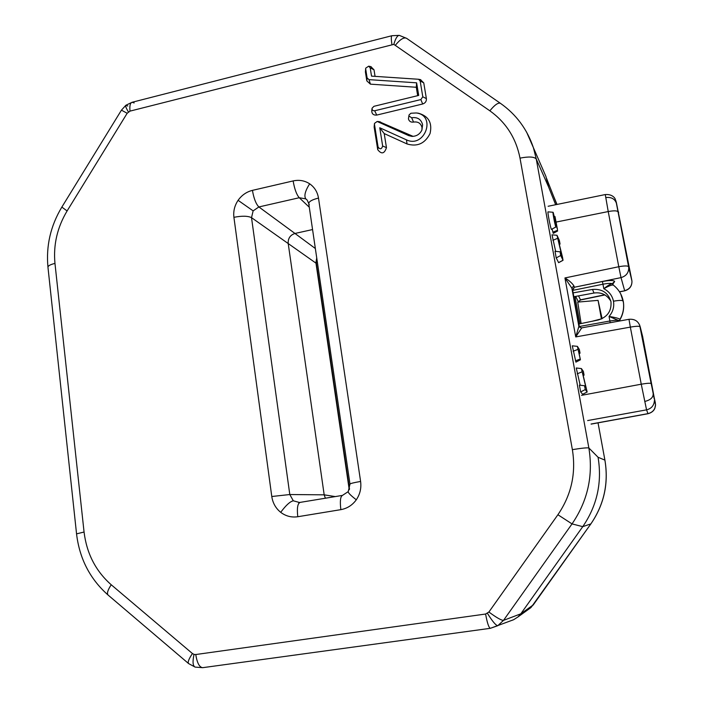 <?xml version="1.0" encoding="UTF-8"?>
<svg xmlns="http://www.w3.org/2000/svg" width="703" height="703" viewBox="0 0 703 703"><rect width="100%" height="100%" fill="white"/><g stroke="black" fill="none" stroke-linecap="round" stroke-linejoin="round"><path stroke-width="1.05" d="M580.414 359.778L578.516 350.806L580.045 353.17L579.342 349.435L577.4 346.368L580.414 359.778M572.277 345.814L577.4 346.368L572.277 345.814L575.915 362.089M528.243 609.527L533.252 604.932L590.854 523.911C604.062 504.561 608.745 483.286 604.896 460.105L598.033 422.846L604.914 460.122L598.068 457.266L588.859 447.978L536.266 159.045L533.419 147.735L526.635 132.19M349.242 489.78L315.911 262.694L316.728 257.931M299.75 502.566L293.318 500.8L289.794 494.534L251.516 217.649L316.368 263.423M360.604 481.45C353.706 482.653 350.173 483.541 349.98 484.103L348.231 491.617C347.932 492.654 350.621 495.378 356.298 499.789C360.041 494.244 361.483 488.128 360.604 481.45L318.494 198.07C311.956 199.714 308.714 201.603 308.766 203.729L309.294 204.547M298.643 502.627L342.458 495.404C340.384 496.503 339.848 501.248 340.858 509.649C347.22 508.48 352.37 505.193 356.298 499.789M293.318 500.8C290.084 501.476 285.884 505.325 280.708 512.338C285.805 516.178 291.499 517.645 297.782 516.731C296.859 508.392 297.571 503.656 299.909 502.531M233.914 217.315C241.937 215.759 247.808 215.865 251.516 217.649L253.133 210.874L258.88 206.954C255.971 204.011 253.827 198.483 252.439 190.364C246.542 191.849 241.753 195.17 238.089 200.32C234.591 205.592 233.194 211.26 233.914 217.315L271.78 496.503C272.764 503.04 275.743 508.313 280.708 512.338M325.41 498.26L324.18 494.833L288.177 243.291C288.002 238.317 290.26 235.039 294.97 233.458L258.88 206.954L299.267 197.728L305.787 198.87L307.167 200.065L308.731 203.492M309.276 207.209L299.267 197.728C296.587 194.705 294.548 189.098 293.133 180.926L252.439 190.364M557.901 514.737L488.893 612.023L485.606 614.027C487.205 622.937 488.796 627.7 490.378 628.306L497.803 625.688L503.515 620.362L572.031 523.902C587.761 500.835 593.367 475.527 588.859 447.978C587.216 447.583 581.715 448.136 572.374 449.648C576.188 473.277 571.363 494.974 557.901 514.737L572.031 523.902L582.752 526.661C597.119 505.598 602.225 482.469 598.068 457.266M408.979 116.057L411.659 117.752C417.45 116.944 421.106 119.255 422.608 124.695L421.905 130.081C419.796 134.264 416.466 136.364 411.905 136.382L408.671 135.6L377.159 121.478L374.514 123.385L374.471 124.326L378.082 147.085C380.068 149.625 381.597 149.264 382.66 146.013L379.752 127.753L406.457 139.862C424.709 148.641 436.791 115.301 416.229 112.963L410.912 113.245L409.093 114.879L408.979 116.057M408.97 115.362L408.434 118.833C409.128 121.364 410.833 122.445 413.549 122.076C418.013 121.452 420.825 123.236 421.985 127.428L421.941 130.011M553.208 212.499L553.041 212.271C552.453 211.875 555.027 225.373 555.853 226.99L553.788 216.014L557.488 229.556L555.001 216.612L556.442 225.101L553.208 212.499M553.041 212.271L548.041 211.849C547.294 211.375 550.361 227.482 551.389 229.38L555.897 227.043M552.11 229.116L553.279 233.361L557.664 230.962M560.054 251.823L560.722 255.505L563.033 260.303L562.514 257.236L558.287 240.268L560.063 244.064L559.368 240.417L556.996 235.277L561.776 255.453L560.054 251.823M552.022 234.925L555.678 251.393M555.027 251.402L556.214 257.904L558.63 262.676L563.033 260.303M379.752 127.753L384.207 133.57L407.028 143.948C417.266 147.032 424.946 143.57 430.051 133.552C432.486 122.779 428.54 115.977 418.215 113.165L417.169 113.06M374.444 123.851L374.137 127.032L377.731 149.669C381.509 154.511 384.418 153.825 386.457 147.621L384.207 133.57M413.109 136.373L379.031 121.61M202.965 667.639L490.378 628.306L513.656 619.703L518.014 616.909L520.8 613.824L503.515 620.362C501.344 620.406 496.467 617.621 488.893 612.023M590.889 523.876L582.752 526.661L520.8 613.824L533.313 604.861M512.179 620.283L513.656 619.703M128.403 111.9C126.092 108.104 125.239 105.898 125.863 105.274L121.443 110.151L127.164 113.271L130.011 111.118L393.829 44.377L489.868 110.819C506.019 122.41 516.064 138.183 520.009 158.131C528.911 156.4 534.333 156.707 536.266 159.045L548.551 186.849L545.923 176.453L539.728 162.217M369.005 79.641L416.615 82.822L418.707 95.423L373.97 106.302L372.089 108.192C371.966 110.037 372.827 110.889 374.681 110.758L420.851 99.58L422.793 96.768L420.157 80.942L418.584 79.263L371.527 76.126L370.2 67.822L368.688 66.179L365.701 68.165L365.683 68.956L367.107 77.928L369.005 79.641L370.428 84.158L416.281 87.269L417.679 95.67M416.615 82.822L416.281 87.269M365.657 68.551L365.411 71.97L366.825 80.898L370.428 84.158M375.059 76.363L374.014 69.817L370.85 66.627M372.028 108.631L371.808 110.178C371.571 113.693 373.214 115.327 376.746 115.081L422.688 103.991C425.324 103.086 426.554 101.302 426.387 98.64L423.76 82.892L420.447 79.632M335.34 496.599L324.18 494.833L289.794 494.534L271.78 496.503M312.563 229.556L294.97 233.458L315.348 248.528M557.013 204.45L553.366 195.68M579.386 385.139L584.553 385.736L585.265 389.576L587.163 392.01L582.611 373.091L584.07 375.138L583.367 371.377L581.407 368.574L585.986 387.625L584.562 385.745L579.386 385.139L580.643 391.914L582.655 394.269M581.399 368.583L576.258 367.994L580.177 385.235M591.047 424.032L647.973 413.636L646.558 409.849C651.444 408.601 654.062 405.517 654.396 400.613L655.556 404.7L654.792 408.478C653.693 411.018 651.444 412.766 648.025 413.716L647.973 413.636C652.7 412.424 655.231 409.445 655.556 404.7L642.604 336.438M620.705 293.907L623.403 302.299C624.167 308.327 623.025 314.013 619.976 319.347L619.738 320.972L609.053 316.447C614.281 317.246 617.832 318.108 619.695 319.039L619.967 319.347M619.677 320.805L620.02 319.487C623.069 314.136 624.202 308.45 623.438 302.422L622.296 297.65M612.735 284.495L612.436 283.748C610.925 283.142 607.77 283.3 602.981 284.214L572.673 290.383L573.13 292.87L592.515 289.434C602.058 288.696 608.2 292.756 610.951 301.631L610.96 301.684C611.689 310.99 607.445 317.097 598.227 320.006L578.859 324.013L579.316 326.508L609.914 320.999C614.747 320.199 617.919 320.058 619.422 320.568M587.638 420.561L646.558 409.849L641.25 384.198C647.015 383.232 650.31 383.003 651.127 383.513L655.389 403.083M605.705 197.578C611.232 196.902 614.8 198.791 616.408 203.229L615.239 199.107C614.905 198.114 612.357 194.019 605.274 194.555L608.227 211.559L556.117 222.069M578.525 295.875L580.555 299.979C578.885 301.183 578.305 301.859 578.824 302L578.85 301.657M579.474 327.027L579.316 326.508M619.457 291.745L624.712 290.822C629.624 289.372 632.041 286.139 631.953 281.121L631.83 280.594M642.823 337.326L640.187 326.754C638.526 321.289 634.791 318.811 628.983 319.303L581.724 327.87L575.731 336.93L578.885 326.394L571.847 288.116L573.85 285.787L574.333 287.255L572.673 290.383L571.847 288.116L564.94 277.949L618.781 266.727L621.021 277.615L574.333 287.255L602.418 281.525C609.396 280.242 613.455 280.189 614.58 281.349L612.858 283.256M628.983 319.303L630.336 327.115L575.731 336.93L564.94 277.949C569.052 280.435 572.022 283.045 573.85 285.787M581.653 328.178L579.316 326.526M579.5 327.053L579.114 326.157M612.84 283.081L613.025 284.864L612.752 284.179L614.633 281.534M612.752 284.179L613.244 285.058C611.531 284.882 608.394 286.103 603.824 288.722C607.893 285.392 610.758 283.731 612.436 283.748L613.359 285.119C618.57 289.249 621.847 294.548 623.183 301.016C622.322 300.163 619.079 300.225 613.473 301.2C612.243 295.576 609.026 291.42 603.824 288.722L602.418 281.525M610.863 301.227C606.891 294.733 601.276 292 594 293.028L573.841 296.736M574.966 296.525L579.984 323.784M619.791 320.032L619.633 320.726M573.13 292.87L578.859 324.013M623.438 302.422L623.192 301.033M602.102 318.696L598.077 300.374L601.425 318.995M598.077 300.374L577.734 302.097L581.117 323.547M592.049 321.28L601.206 318.907M253.133 210.874L238.089 200.32M305.787 198.87C303.863 195.944 305.155 190.926 309.663 183.808C304.68 180.583 299.17 179.625 293.133 180.926M393.829 44.377C395.517 38.463 397.336 35.466 399.286 35.37L399.357 35.387M391.931 44.465C391.105 39.104 391.096 36.187 391.905 35.721L399.286 35.37L406.659 38.366M130.011 111.118C129.484 105.968 130.16 103.025 132.023 102.304L125.863 105.274L127.823 106.004M487.451 613.368C492.434 621.373 495.887 625.485 497.803 625.688M195.759 654.537L194.01 654.405C192.446 661.708 192.807 665.934 195.1 667.094L202.745 667.683C199.432 667.358 197.104 662.973 195.759 654.537L485.606 614.027M411.659 117.752L413.549 122.076M555.853 226.99L551.389 229.38M555.133 217.948L554.685 218.009M557.444 230.303L552.883 232.192M557.514 238.37L552.866 240.294M560.027 244.02L559.316 244.398M562.998 260.259L558.569 262.606M560.722 255.505L556.214 257.904M406.457 139.862L407.028 143.948M382.66 146.013L386.457 147.621M378.082 147.085L377.731 149.669M374.471 124.326L374.137 127.032M377.845 121.663L380.569 121.971M408.671 135.6L411.246 135.837M188.492 663.483L108.139 595.09C106.68 593.525 107.717 590.081 111.232 584.764C95.749 571.108 86.697 553.533 84.061 532.03L54.966 263.414C53.217 244.881 57.259 227.394 67.101 210.953L127.164 113.271M195.1 667.094L188.597 663.57C187.508 662.305 188.782 658.966 192.446 653.544L111.232 584.764M194.01 654.405L192.446 653.544M108.139 595.09C90.028 579.087 79.501 558.683 76.548 533.867L84.061 532.03M67.101 210.953L61.846 207.095C50.563 225.865 45.941 245.953 47.971 267.333C47.892 265.866 50.229 264.556 54.966 263.414M391.905 35.721L132.023 102.304L134.168 102.919M395.525 45.062C400.095 39.421 403.742 37.154 406.483 38.243L500.501 103.359M489.868 110.819C494.56 105.019 498.058 102.497 500.351 103.262C516.143 114.352 527.171 129.194 533.419 147.762L533.419 147.762M520.009 158.131L572.374 449.648M367.107 77.928L366.825 80.898M365.683 68.956L365.411 71.97M370.2 67.822L374.014 69.817M420.157 80.942L423.76 82.892M422.793 96.768L426.387 98.64M420.851 99.58L422.688 103.991M374.681 110.758L376.746 115.081M297.782 516.731L340.858 509.649M318.494 198.07C317.475 191.972 314.531 187.218 309.663 183.808M604.905 460.184L604.914 460.122C608.798 483.304 604.114 504.569 590.871 523.902L531.134 607.357M555.651 204.722L548.551 186.849M581.952 371.878L577.216 373.829M583.244 375.56L584.07 375.138L583.235 375.534M587.146 392.002L582.602 394.295M585.265 389.576L580.643 391.914M580.028 353.152L579.184 353.583M580.195 359.048L575.458 360.832M577.892 349.426L573.13 351.219M610.204 322.703L609.053 316.447C612.919 311.974 614.396 306.895 613.473 301.2M644.713 401.475C650.328 400.086 653.157 397.599 653.184 393.996L653.166 393.856M616.285 202.104L631.839 280.374L628.737 267.518C628.79 272.711 626.215 276.077 621.021 277.615L624.642 290.673C629.572 289.232 632.006 286.051 631.953 281.121L628.737 267.518L618.034 211.831C617.102 210.61 613.824 210.522 608.227 211.559L618.781 266.727C624.431 265.708 627.709 265.699 628.614 266.692L615.907 200.768M604.756 294.794L580.45 299.838L578.639 302.018M618.051 211.867L616.469 203.51M618.64 212.491L618.526 211.972M581.495 395.341L641.25 384.198L630.336 327.115C636.039 326.13 639.326 326.007 640.187 326.754L654.229 398.944M639.607 324.891L651.136 383.53M572.453 289.944L574.342 287.272M592.515 289.434L594 293.028M612.225 316.991L611.926 317.457M612.7 284.038L614.58 281.349M578.49 302.026L575.678 296.394M580.432 359.795L575.889 362.142M316.904 259.117L316.35 263.291L349.505 489.103M554.966 216.559L554.315 216.498M556.996 235.277L551.952 234.837M560.063 244.064L559.333 244.459M560.019 251.779L554.966 251.323M377.159 121.478L379.26 121.619M412.415 136.4L411.905 136.382M416.229 112.963L418.215 113.165M47.971 267.333L76.548 533.823M545.923 176.453L533.419 147.735M61.846 207.095L121.443 110.151M368.688 66.179L371.122 66.68M418.584 79.263L420.763 79.694M349.971 484.051L308.766 203.729M348.231 491.617L342.458 495.404M546.433 178.079L556.829 204.485M530.686 607.77L518.014 616.909M581.407 368.574L576.258 367.994M587.163 392.01L582.638 394.313M580.045 353.17L579.193 353.618M605.274 194.555L548.12 206.269M581.724 327.87C579.421 327.203 578.587 326.754 579.219 326.535M620.028 319.61C623.025 314.346 624.176 308.74 623.482 302.791M648.025 413.716L591.188 424.102M624.712 290.822L619.554 291.894M604.967 294.917L580.555 299.979"/></g></svg>
